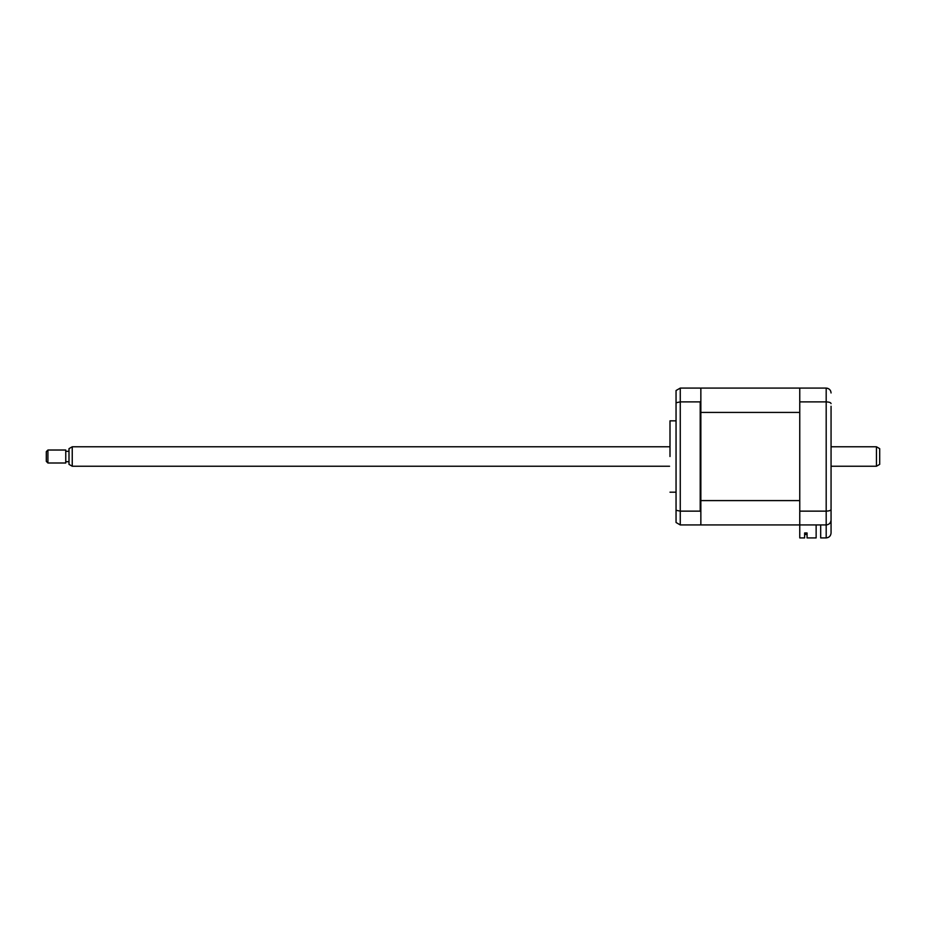 <?xml version="1.0" encoding="UTF-8"?>
<svg xmlns="http://www.w3.org/2000/svg" width="926" height="926" viewBox="0 0 926 926"><rect width="100%" height="100%" fill="white"/><g stroke="black" fill="none" stroke-linecap="round" stroke-linejoin="round"><path stroke-width="1.39" d="M669.996 456.518L669.996 420.844L669.996 456.518M816.142 524.938L816.142 537.913L807.067 537.913L807.067 532.971L804.625 532.971L804.625 537.913L799.763 537.913L799.763 388.087L700.855 388.087L700.855 388.735L700.206 388.087L680.263 388.087L680.263 524.938L700.206 524.938L700.855 524.29L700.855 524.938L826.189 524.938C829.129 524.625 830.749 523.005 831.062 520.076L831.062 533.04C830.749 535.98 829.129 537.601 826.189 537.913L826.189 524.938C829.21 524.591 830.83 522.97 831.062 520.076L831.062 406.248M700.855 500.596L799.763 500.596L799.763 412.429L700.855 412.429L700.855 511.951L700.206 511.14L680.263 511.14L676.049 510.284L676.049 522.495L680.263 524.938M700.206 511.14L700.206 401.884L680.263 401.884L676.049 402.752L676.049 510.284M700.855 412.429L700.855 401.085L700.206 401.884M700.855 511.951L700.855 524.29M676.049 402.752L676.049 390.529L680.263 388.087M700.855 388.735L700.855 401.085M831.062 506.777L831.062 516.511M799.763 401.884L826.189 401.884C829.21 402 830.83 402.579 831.062 403.62M799.763 388.087L826.189 388.087C829.21 388.445 830.83 390.066 831.062 392.96M799.763 511.14L826.189 511.14L826.189 388.087L827.74 388.341M831.062 533.04C830.749 535.98 829.129 537.601 826.189 537.913L820.679 537.913L820.679 524.938M826.189 524.938L826.189 511.14C829.21 511.025 830.83 510.446 831.062 509.416M807.067 532.971L806.083 532.971L806.083 534.499L804.625 534.499M799.763 524.938L700.855 524.938M879.7 448.659L879.7 464.366L876.459 466.241L876.459 446.783L879.7 448.659M72.24 466.241L68.999 464.366L68.999 448.659L72.24 446.783L72.24 466.241L669.567 466.241M47.92 450.024L47.92 463L65.758 463L65.758 450.024L47.92 450.024L46.3 451.645L46.3 461.38L47.92 463M676.049 420.844L669.996 420.844M676.049 492.181L669.996 492.181M72.24 446.783L669.567 446.783M831.062 446.783L876.459 446.783M68.999 451.321L65.758 451.321M68.999 461.704L65.758 461.704M831.062 466.241L876.459 466.241"/></g></svg>
